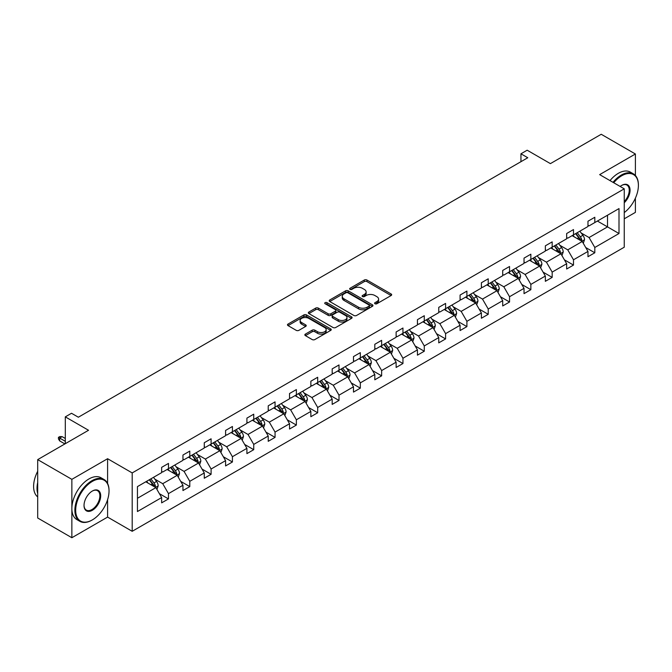 <?xml version="1.0" encoding="UTF-8"?>
<svg xmlns="http://www.w3.org/2000/svg" width="672" height="672" viewBox="0 0 672 672"><rect width="100%" height="100%" fill="white"/><g stroke="black" fill="none" stroke-linecap="round" stroke-linejoin="round"><path stroke-width="1.01" d="M374.984 303.752A1.327 0.764 0 0 0 376.858 303.752L391.112 295.529A1.898 1.092 0 0 0 391.667 294.756A1.898 1.092 0 0 0 391.112 293.975L366.971 280.039A1.898 1.092 0 0 0 364.283 280.039L350.036 288.271A1.327 0.764 0 0 0 349.65 288.809A1.327 0.764 0 0 0 350.036 289.355A1.327 0.764 0 0 0 351.91 289.355L353.758 288.288A6.073 3.503 0 0 1 362.342 288.288L364.35 289.447A6.073 3.503 0 0 1 366.131 291.925A6.073 3.503 0 0 1 364.35 294.403L362.51 295.47A1.327 0.764 0 0 0 362.124 296.008A1.327 0.764 0 0 0 362.51 296.554A1.327 0.764 0 0 0 364.384 296.554L366.232 295.487A6.073 3.503 0 0 1 374.816 295.487L376.824 296.654A6.073 3.503 0 0 1 378.605 299.132A6.073 3.503 0 0 1 376.824 301.61L374.984 302.669A1.327 0.764 0 0 0 374.598 303.215A1.327 0.764 0 0 0 374.984 303.752L374.984 302.669M635.393 175.484L635.393 153.997L601.23 134.274L550.402 163.624L527.167 150.209L520.951 153.796L520.951 161.683M624.254 218.803L635.393 212.377L635.393 198.156M107.596 483.462L107.596 458.716L71.862 479.346L71.862 537.726L37.699 518.003L37.699 459.623L88.536 430.273L65.302 416.867L65.302 443.688M71.862 479.346L37.699 459.623M305.407 334.093A1.898 1.092 0 0 0 304.844 334.866A1.898 1.092 0 0 0 305.407 335.639L312.178 339.553A1.898 1.092 0 0 0 314.857 339.553L330.683 330.414A1.898 1.092 0 0 0 331.246 329.641A1.898 1.092 0 0 0 330.683 328.868L306.541 314.924A1.898 1.092 0 0 0 303.862 314.924L288.036 324.064A1.898 1.092 0 0 0 287.482 324.836A1.898 1.092 0 0 0 288.036 325.609L296.218 330.338A1.898 1.092 0 0 0 298.897 330.338L305.676 326.424A1.898 1.092 0 0 0 306.23 325.651A1.898 1.092 0 0 0 305.676 324.878L301.619 322.535A5.074 2.932 0 0 1 300.132 320.46A5.074 2.932 0 0 1 303.257 317.755A5.074 2.932 0 0 1 308.792 318.394L324.685 327.566A5.074 2.932 0 0 1 326.172 329.641A5.074 2.932 0 0 1 323.039 332.346A5.074 2.932 0 0 1 317.512 331.708L314.857 330.179A1.898 1.092 0 0 0 312.178 330.179L305.407 334.093L305.407 335.639M65.302 416.867L71.518 413.272L78.355 417.22L527.78 157.744L520.951 153.796M107.596 458.716L132.191 472.92L624.254 188.824L624.254 247.204L132.191 531.3L132.191 472.92M635.393 153.997L599.659 174.628L624.254 188.824M353.892 315.47A1.898 1.092 0 0 0 356.572 315.47L372.397 306.331A1.898 1.092 0 0 0 372.96 305.558A1.898 1.092 0 0 0 372.397 304.786L348.256 290.842A1.898 1.092 0 0 0 345.576 290.842L329.75 299.981A1.898 1.092 0 0 0 329.196 300.754A1.898 1.092 0 0 0 329.75 301.526L353.892 315.47M325.651 304.046A1.327 0.764 0 0 1 326.995 304.231L326.995 302.652L351.54 316.823A1.898 1.092 0 0 1 352.103 317.596A1.898 1.092 0 0 1 351.54 318.368L335.714 327.508A1.898 1.092 0 0 1 333.035 327.508L308.893 313.572L315.664 309.691L315.664 308.112L308.893 312.018A1.898 1.092 0 0 0 308.339 312.799A1.898 1.092 0 0 0 308.893 313.572L308.893 312.018M315.664 309.691A1.898 1.092 0 0 1 318.343 309.691L318.343 308.112A1.898 1.092 0 0 0 315.664 308.112M318.343 308.112L328.138 313.765A1.898 1.092 0 0 0 330.817 313.765L335.311 311.17A1.898 1.092 0 0 0 335.874 310.397A1.898 1.092 0 0 0 335.311 309.624L325.122 303.736A1.327 0.764 0 0 1 324.736 303.198A1.327 0.764 0 0 1 325.55 302.484A1.327 0.764 0 0 1 326.995 302.652M137.449 486.604L161.641 472.643L161.641 467.359L168.47 463.411L168.47 468.695L182.952 460.337L182.952 455.045L189.79 451.105L189.79 456.389L204.271 448.031L204.271 442.739L211.1 438.799L211.1 444.083L225.59 435.716L225.59 430.433L232.42 426.493L232.42 431.777L246.91 423.41L246.91 418.127L253.739 414.179L253.739 419.471L268.22 411.104L268.22 405.821L275.058 401.873L275.058 407.165L289.54 398.798L289.54 393.515L296.369 389.567L296.369 394.85L310.859 386.492L310.859 381.209L317.688 377.261L317.688 382.544L332.178 374.186L332.178 368.894L339.007 364.955L339.007 370.238L353.489 361.88L353.489 356.588L360.326 352.649L360.326 357.932L374.808 349.566L374.808 344.282L381.637 340.343L381.637 345.626L396.127 337.26L396.127 331.976L402.956 328.028L402.956 333.32L417.438 324.954L417.438 319.67L424.276 315.722L424.276 321.014L438.757 312.648L438.757 307.364L445.595 303.416L445.595 308.7L460.076 300.342L460.076 295.058L466.906 291.11L466.906 296.394L481.396 288.036L481.396 282.744L488.225 278.804L488.225 284.088L502.706 275.73L502.706 270.438L509.544 266.498L509.544 271.782L524.026 263.416L524.026 258.132L530.855 254.192L530.855 259.476L545.345 251.11L545.345 245.826L552.174 241.878L552.174 247.17L566.664 238.804L566.664 233.52L573.493 229.572L573.493 234.856L587.975 226.498L587.975 221.214L594.812 217.266L594.812 222.55L618.996 208.589L618.996 233.52L594.812 247.481L594.812 252.773L587.975 256.712L587.975 251.429L573.493 259.787L573.493 265.079L566.664 269.018L566.664 263.735L552.174 272.101L552.174 277.385L545.345 281.324L545.345 276.041L530.855 284.407L530.855 289.691L524.026 293.639L524.026 288.347L509.544 296.713L509.544 301.997L502.706 305.945L502.706 300.653L488.225 309.019L488.225 314.303L481.396 318.251L481.396 312.967L466.906 321.325L466.906 326.609L460.076 330.557L460.076 325.273L445.595 333.631L445.595 338.923L438.757 342.863L438.757 337.579L424.276 345.937L424.276 351.229L417.438 355.169L417.438 349.885L402.956 358.252L402.956 363.535L396.127 367.475L396.127 362.191L381.637 370.558L381.637 375.841L374.808 379.789L374.808 374.497L360.326 382.864L360.326 388.147L353.489 392.095L353.489 386.803L339.007 395.17L339.007 400.453L332.178 404.401L332.178 399.118L317.688 407.476L317.688 412.759L310.859 416.707L310.859 411.424L296.369 419.782L296.369 425.074L289.54 429.013L289.54 423.73L275.058 432.088L275.058 437.38L268.22 441.319L268.22 436.036L253.739 444.402L253.739 449.686L246.91 453.625L246.91 448.342L232.42 456.708L232.42 461.992L225.59 465.94L225.59 460.648L211.1 469.014L211.1 474.298L204.271 478.246L204.271 472.954L189.79 481.32L189.79 486.604L182.952 490.552L182.952 485.268L168.47 493.626L168.47 498.91L161.641 502.858L161.641 497.574L137.449 511.535L137.449 486.604M167.101 469.484L177.215 475.322L162.733 483.689L154.82 479.119M162.733 483.689L168.47 493.626M177.215 475.322L182.952 485.268M161.641 471.383L162.733 472.013L168.47 468.695M188.42 457.178L198.534 463.016L184.052 471.383L176.14 466.813M184.052 471.383L189.79 481.32M198.534 463.016L204.271 472.954M182.952 459.068L184.052 459.707L189.79 456.389M209.74 444.872L219.853 450.71L205.363 459.068L197.459 454.507M205.363 459.068L211.1 469.014M219.853 450.71L225.59 460.648M204.271 446.762L205.363 447.392L211.1 444.083M231.059 432.566L241.164 438.404L226.682 446.762L218.77 442.201M226.682 446.762L232.42 456.708M241.164 438.404L246.91 448.342M225.59 434.456L226.682 435.086L232.42 431.777M252.37 420.26L262.483 426.098L248.002 434.456L240.089 429.895M248.002 434.456L253.739 444.402M262.483 426.098L268.22 436.036M246.91 422.15L248.002 422.78L253.739 419.471M273.689 407.946L283.802 413.784L269.312 422.15L261.408 417.581M269.312 422.15L275.058 432.088M283.802 413.784L289.54 423.73M268.22 409.844L269.312 410.474L275.058 407.165M295.008 395.64L305.122 401.478L290.632 409.844L282.727 405.275M290.632 409.844L296.369 419.782M305.122 401.478L310.859 411.424M289.54 397.538L290.632 398.168L296.369 394.85M316.319 383.334L326.432 389.172L311.951 397.538L304.038 392.969M311.951 397.538L317.688 407.476M326.432 389.172L332.178 399.118M310.859 385.232L311.951 385.862L317.688 382.544M337.638 371.028L347.752 376.866L333.27 385.232L325.357 380.663M333.27 385.232L339.007 395.17M347.752 376.866L353.489 386.803M332.178 372.918L333.27 373.556L339.007 370.238M358.957 358.722L369.071 364.56L354.581 372.918L346.676 368.357M354.581 372.918L360.326 382.864M369.071 364.56L374.808 374.497M353.489 360.612L354.581 361.242L360.326 357.932M380.276 346.416L390.382 352.254L375.9 360.612L367.996 356.051M375.9 360.612L381.637 370.558M390.382 352.254L396.127 362.191M374.808 348.306L375.9 348.936L381.637 345.626M401.587 334.11L411.701 339.948L397.219 348.306L389.306 343.745M397.219 348.306L402.956 358.252M411.701 339.948L417.438 349.885M396.127 336L397.219 336.63L402.956 333.32M422.906 321.796L433.02 327.634L418.538 336L410.626 331.43M418.538 336L424.276 345.937M433.02 327.634L438.757 337.579M417.438 323.694L418.538 324.324L424.276 321.014M444.226 309.49L454.339 315.328L439.849 323.694L431.945 319.124M439.849 323.694L445.595 333.631M454.339 315.328L460.076 325.273M438.757 311.388L439.849 312.018L445.595 308.7M465.545 297.184L475.65 303.022L461.168 311.388L453.256 306.818M461.168 311.388L466.906 321.325M475.65 303.022L481.396 312.967M460.076 299.082L461.168 299.712L466.906 296.394M486.856 284.878L496.969 290.716L482.488 299.082L474.575 294.512M482.488 299.082L488.225 309.019M496.969 290.716L502.706 300.653M481.396 286.768L482.488 287.406L488.225 284.088M508.175 272.572L518.288 278.41L503.807 286.768L495.894 282.206M503.807 286.768L509.544 296.713M518.288 278.41L524.026 288.347M502.706 274.462L503.807 275.092L509.544 271.782M529.494 260.266L539.608 266.104L525.118 274.462L517.213 269.9M525.118 274.462L530.855 284.407M539.608 266.104L545.345 276.041M524.026 262.156L525.118 262.786L530.855 259.476M550.813 247.96L560.918 253.798L546.437 262.156L538.524 257.594M546.437 262.156L552.174 272.101M560.918 253.798L566.664 263.735M545.345 249.85L546.437 250.48L552.174 247.17M572.124 235.645L582.238 241.483L567.756 249.85L559.843 245.28M567.756 249.85L573.493 259.787M582.238 241.483L587.975 251.429M566.664 237.544L567.756 238.174L573.493 234.856M597.408 221.054L607.522 226.892L589.067 237.544L581.162 232.974M589.067 237.544L594.812 247.481M618.996 233.52L607.522 226.892L607.522 215.216L618.996 208.589M71.862 537.726L107.596 517.096L132.191 531.3M587.975 225.238L589.067 225.868L594.812 222.55M137.449 498.28L155.896 487.628L145.79 481.79M155.896 487.628L161.641 497.574M585.724 247.523L594.812 252.773M564.404 259.829L573.493 265.079M543.085 272.135L552.174 277.385M521.774 284.441L530.855 289.691M500.455 296.755L509.544 301.997M479.136 309.061L488.225 314.303M457.817 321.367L466.906 326.609M436.506 333.673L445.595 338.923M415.187 345.979L424.276 351.229M393.868 358.285L402.956 363.535M372.557 370.591L381.637 375.841M351.238 382.906L360.326 388.147M329.918 395.212L339.007 400.453M308.599 407.518L317.688 412.759M287.288 419.824L296.369 425.074M265.969 432.13L275.058 437.38M244.65 444.436L253.739 449.686M223.331 456.742L232.42 461.992M202.02 469.056L211.1 474.298M180.701 481.362L189.79 486.604M159.382 493.668L168.47 498.91M107.596 517.096L107.596 499.666M375.514 303.946L376.824 303.181A6.073 3.503 0 0 0 378.605 300.703L378.605 299.132M366.131 291.925L366.131 293.504A6.073 3.503 0 0 1 364.35 295.982L363.04 296.738M391.087 295.546L366.971 281.618A1.898 1.092 0 0 0 364.283 281.618L350.566 289.54M372.372 306.348L348.256 292.421A1.898 1.092 0 0 0 345.576 292.421L329.776 301.543M369.046 306.096A1.327 0.764 0 0 0 369.44 305.558A1.327 0.764 0 0 0 369.046 305.012L347.852 292.782A1.327 0.764 0 0 0 345.979 292.782L344.03 293.899A6.073 3.503 0 0 0 342.258 296.377A6.073 3.503 0 0 0 344.03 298.855L358.52 307.222A6.073 3.503 0 0 0 367.105 307.222L369.046 306.096L369.046 307.675A1.327 0.764 0 0 0 369.44 307.138L369.44 305.558M342.258 296.377L342.258 297.956A6.073 3.503 0 0 0 344.03 300.434L344.03 298.855M369.046 307.675L367.105 308.801A6.073 3.503 0 0 1 358.52 308.801L344.03 300.434M318.343 309.691L328.138 315.344A1.898 1.092 0 0 0 330.817 315.344L335.311 312.749A1.898 1.092 0 0 0 335.874 311.976L335.874 310.397M326.995 304.231L351.515 318.385M338.302 319.628A5.074 2.932 0 0 0 343.829 320.267A5.074 2.932 0 0 0 346.962 317.562A5.074 2.932 0 0 0 345.475 315.487L339.872 312.253A1.898 1.092 0 0 0 337.193 312.253L332.699 314.849A1.898 1.092 0 0 0 332.144 315.622A1.898 1.092 0 0 0 332.699 316.394L338.302 319.628L338.302 321.208A5.074 2.932 0 0 0 343.829 321.846A5.074 2.932 0 0 0 346.962 319.133L346.962 317.562M332.144 315.622L332.144 317.201A1.898 1.092 0 0 0 332.699 317.974L332.699 316.394M338.302 321.208L332.699 317.974M326.172 329.641L326.172 331.22A5.074 2.932 0 0 1 323.039 333.925A5.074 2.932 0 0 1 317.512 333.287L314.857 331.758A1.898 1.092 0 0 0 312.178 331.758L305.432 335.656M300.132 320.46L300.132 322.039A5.074 2.932 0 0 0 301.619 324.114L301.619 322.535M305.651 326.441L301.619 324.114M330.683 328.868L330.683 330.414L306.541 316.504A1.898 1.092 0 0 0 303.862 316.504L288.061 325.626M583.279 243.289L584.531 239.66A5.124 2.957 -120 0 0 582.901 235.292L579.835 231.202M574.325 236.922L572.998 235.141M581.482 241.046L581.767 239.879A5.124 2.957 -120 0 0 580.306 236.796L577.231 232.697M575.954 233.436L579.331 237.947A2.612 1.504 60 0 1 579.802 238.736L581.767 239.879M575.593 233.646L578.659 237.745A5.124 2.957 60 0 1 579.936 240.156M624.254 212.587A23.579 13.608 120 0 0 638.4 185.396A23.579 13.608 120 0 0 621.726 175.77A23.579 13.608 120 0 0 613.729 182.75M613.015 182.339A24.158 13.944 -60 0 1 621.323 175.056A24.158 13.944 -60 0 1 633.394 173.863A24.158 13.944 -60 0 1 638.4 184.918A24.158 13.944 -60 0 1 638.4 185.161M620.172 186.463A11.785 6.804 -60 0 1 621.726 185.396L621.726 185.396A11.785 6.804 -60 0 1 629.966 188.79A11.785 6.804 -60 0 1 624.254 202.734M610.008 180.6A24.158 13.944 -60 0 1 618.316 173.326A24.158 13.944 -60 0 1 630.395 172.124L633.394 173.863M624.254 201.583A11.206 6.468 120 0 0 626.926 185.077A11.206 6.468 120 0 0 621.524 185.514M91.946 520.136L92.358 519.901A23.579 13.608 120 0 0 109.032 491.022A23.579 13.608 120 0 0 92.358 481.396A23.579 13.608 120 0 0 75.684 510.275A23.579 13.608 120 0 0 92.358 519.901L91.946 520.136A24.158 13.944 -60 0 1 79.867 521.329A24.158 13.944 -60 0 1 76.171 501.976A24.158 13.944 -60 0 1 91.946 480.69A24.158 13.944 -60 0 1 104.026 479.489A24.158 13.944 -60 0 1 109.032 490.552A24.158 13.944 -60 0 1 109.032 490.787M92.358 510.275A11.785 6.804 -60 0 1 84.025 505.462A11.785 6.804 -60 0 1 92.358 491.022L92.358 491.022A11.785 6.804 -60 0 1 100.691 495.835A11.785 6.804 -60 0 1 92.358 510.275M84.025 505.218A11.206 6.468 120 0 0 86.344 510.115A11.206 6.468 120 0 0 91.946 509.561A11.206 6.468 120 0 0 99.271 499.691A11.206 6.468 120 0 0 97.549 490.703A11.206 6.468 120 0 0 92.148 491.148M79.867 521.329L76.86 519.599A24.158 13.944 -60 0 1 73.164 500.237A24.158 13.944 -60 0 1 88.939 478.951A24.158 13.944 -60 0 1 101.018 477.758L104.026 479.489M37.699 493.55A24.158 13.944 -60 0 1 37.699 482.504M37.699 496.902A24.158 13.944 -60 0 1 37.699 471.265M561.96 255.595L563.22 251.966A5.124 2.957 -120 0 0 561.582 247.607L558.516 243.508M553.014 249.228L551.678 247.456M560.162 253.361L560.448 252.185A5.124 2.957 -120 0 0 558.986 249.102L555.92 245.003M554.635 245.75L558.012 250.253A2.612 1.504 60 0 1 558.482 251.051L560.448 252.185M554.274 245.952L557.348 250.051A5.124 2.957 60 0 1 558.625 252.47M540.641 267.901L541.901 264.272A5.124 2.957 -120 0 0 540.263 259.913L537.197 255.814M531.695 261.534L530.368 259.762M538.852 265.667L539.137 264.491A5.124 2.957 -120 0 0 537.667 261.408L534.601 257.317M533.316 258.056L536.693 262.559A2.612 1.504 60 0 1 537.172 263.357L539.137 264.491M532.963 258.258L536.029 262.357A5.124 2.957 60 0 1 537.306 264.776M519.322 280.207L520.582 276.578A5.124 2.957 -120 0 0 518.952 272.219L515.878 268.12M510.376 273.84L509.048 272.068M517.532 277.973L517.818 276.797A5.124 2.957 -120 0 0 516.348 273.714L513.282 269.623M511.997 270.362L515.374 274.865A2.612 1.504 60 0 1 515.852 275.663L517.818 276.797M511.644 270.564L514.71 274.663A5.124 2.957 60 0 1 515.987 277.082M498.011 292.513L499.262 288.884A5.124 2.957 -120 0 0 497.633 284.525L494.567 280.426M489.065 286.146L487.729 284.374M496.213 290.279L496.499 289.103A5.124 2.957 -120 0 0 495.037 286.02L491.963 281.929M490.686 282.668L494.063 287.179A2.612 1.504 60 0 1 494.533 287.969L496.499 289.103M490.325 282.878L493.399 286.969A5.124 2.957 60 0 1 494.668 289.388M476.692 304.819L477.952 301.19A5.124 2.957 -120 0 0 476.314 296.831L473.248 292.74M467.746 298.46L466.41 296.68M474.894 302.585L475.18 301.409A5.124 2.957 -120 0 0 473.718 298.334L470.652 294.235M469.367 294.974L472.744 299.485A2.612 1.504 60 0 1 473.214 300.275L475.18 301.409M469.014 295.184L472.08 299.275A5.124 2.957 60 0 1 473.357 301.694M455.372 317.125L456.632 313.496A5.124 2.957 -120 0 0 454.994 309.137L451.928 305.046M446.426 310.766L445.099 308.986M453.583 314.891L453.869 313.715A5.124 2.957 -120 0 0 452.399 310.64L449.333 306.541M448.048 307.28L451.424 311.791A2.612 1.504 60 0 1 451.903 312.581L453.869 313.715M447.695 307.49L450.761 311.581A5.124 2.957 60 0 1 452.038 314M434.062 329.44L435.313 325.811A5.124 2.957 -120 0 0 433.684 321.443L430.609 317.352M425.107 323.072L423.78 321.292M432.264 327.197L432.55 326.029A5.124 2.957 -120 0 0 431.088 322.946L428.014 318.847M426.737 319.586L430.114 324.097A2.612 1.504 60 0 1 430.584 324.887L432.55 326.029M426.376 319.796L429.442 323.896A5.124 2.957 60 0 1 430.718 326.306M412.742 341.746L413.994 338.117A5.124 2.957 -120 0 0 412.364 333.757L409.298 329.658M403.796 335.378L402.461 333.606M410.945 339.511L411.23 338.335A5.124 2.957 -120 0 0 409.769 335.252L406.703 331.153M405.418 331.901L408.794 336.403A2.612 1.504 60 0 1 409.265 337.201L411.23 338.335M405.056 332.102L408.131 336.202A5.124 2.957 60 0 1 409.399 338.621M391.423 354.052L392.683 350.423A5.124 2.957 -120 0 0 391.045 346.063L387.979 341.964M382.477 347.684L381.15 345.912M389.626 351.817L389.92 350.641A5.124 2.957 -120 0 0 388.45 347.558L385.384 343.468M384.098 344.207L387.475 348.709A2.612 1.504 60 0 1 387.946 349.507L389.92 350.641M383.746 344.408L386.812 348.508A5.124 2.957 60 0 1 388.088 350.927M370.104 366.358L371.364 362.729A5.124 2.957 -120 0 0 369.726 358.369L366.66 354.27M361.158 359.99L359.831 358.218M368.315 364.123L368.6 362.947A5.124 2.957 -120 0 0 367.13 359.864L364.064 355.774M362.779 356.513L366.156 361.015A2.612 1.504 60 0 1 366.635 361.813L368.6 362.947M362.426 356.714L365.492 360.814A5.124 2.957 60 0 1 366.769 363.233M348.793 378.664L350.045 375.035A5.124 2.957 -120 0 0 348.415 370.675L345.341 366.576M339.839 372.296L338.512 370.524M346.996 376.429L347.281 375.253A5.124 2.957 -120 0 0 345.82 372.17L342.745 368.08M341.468 368.819L344.845 373.33A2.612 1.504 60 0 1 345.316 374.119L347.281 375.253M341.107 369.029L344.173 373.12A5.124 2.957 60 0 1 345.45 375.539M327.474 390.97L328.726 387.341A5.124 2.957 -120 0 0 327.096 382.981L324.03 378.89M318.528 384.611L317.192 382.83M325.676 388.735L325.962 387.559A5.124 2.957 -120 0 0 324.5 384.485L321.434 380.386M320.149 381.125L323.526 385.636A2.612 1.504 60 0 1 323.996 386.425L325.962 387.559M319.788 381.335L322.862 385.426A5.124 2.957 60 0 1 324.139 387.845M306.155 403.276L307.415 399.647A5.124 2.957 -120 0 0 305.777 395.287L302.711 391.196M297.209 396.917L295.882 395.136M304.366 401.041L304.651 399.865A5.124 2.957 -120 0 0 303.181 396.791L300.115 392.692M298.83 393.431L302.207 397.942A2.612 1.504 60 0 1 302.686 398.731L304.651 399.865M298.477 393.641L301.543 397.732A5.124 2.957 60 0 1 302.82 400.151M284.836 415.59L286.096 411.961A5.124 2.957 -120 0 0 284.458 407.593L281.392 403.502M275.89 409.223L274.562 407.442M283.046 413.356L283.332 412.18A5.124 2.957 -120 0 0 281.862 409.097L278.796 404.998M277.511 405.745L280.888 410.248A2.612 1.504 60 0 1 281.366 411.037L283.332 412.18M277.158 405.947L280.224 410.046A5.124 2.957 60 0 1 281.501 412.457M263.525 427.896L264.776 424.267A5.124 2.957 -120 0 0 263.147 419.908L260.081 415.808M254.579 421.529L253.243 419.756M261.727 425.662L262.013 424.486A5.124 2.957 -120 0 0 260.551 421.403L257.477 417.304M256.2 418.051L259.577 422.554A2.612 1.504 60 0 1 260.047 423.352L262.013 424.486M255.839 418.253L258.905 422.352A5.124 2.957 60 0 1 260.182 424.771M242.206 440.202L243.466 436.573A5.124 2.957 -120 0 0 241.828 432.214L238.762 428.114M233.26 433.835L231.924 432.062M240.408 437.968L240.694 436.792A5.124 2.957 -120 0 0 239.232 433.709L236.166 429.618M234.881 430.357L238.258 434.86A2.612 1.504 60 0 1 238.728 435.658L240.694 436.792M234.528 430.559L237.594 434.658A5.124 2.957 60 0 1 238.871 437.077M220.886 452.508L222.146 448.879A5.124 2.957 -120 0 0 220.508 444.52L217.442 440.42M211.94 446.141L210.613 444.368M219.097 450.274L219.383 449.098A5.124 2.957 -120 0 0 217.913 446.015L214.847 441.924M213.562 442.663L216.938 447.174A2.612 1.504 60 0 1 217.417 447.964L219.383 449.098M213.209 442.865L216.275 446.964A5.124 2.957 60 0 1 217.552 449.383M199.576 464.814L200.827 461.185A5.124 2.957 -120 0 0 199.198 456.826L196.123 452.726M190.621 458.447L189.294 456.674M197.778 462.58L198.064 461.404A5.124 2.957 -120 0 0 196.594 458.321L193.528 454.23M192.251 454.969L195.619 459.48A2.612 1.504 60 0 1 196.098 460.27L198.064 461.404M191.89 455.179L194.956 459.27A5.124 2.957 60 0 1 196.232 461.689M178.256 477.12L179.508 473.491A5.124 2.957 -120 0 0 177.878 469.132L174.812 465.041M169.31 470.761L167.975 468.98M176.459 474.886L176.744 473.71A5.124 2.957 -120 0 0 175.283 470.635L172.217 466.536M170.932 467.275L174.308 471.786A2.612 1.504 60 0 1 174.779 472.576L176.744 473.71M170.57 467.485L173.645 471.576A5.124 2.957 60 0 1 174.913 473.995M156.937 489.434L158.197 485.797A5.124 2.957 -120 0 0 156.559 481.438L153.493 477.347M147.991 483.067L146.656 481.286M155.14 487.192L155.434 486.016A5.124 2.957 -120 0 0 153.964 482.941L150.898 478.842M149.612 479.581L152.989 484.092A2.612 1.504 60 0 1 153.46 484.882L155.434 486.016M149.26 479.791L152.326 483.882A5.124 2.957 60 0 1 153.602 486.301M59.674 440.908L58.439 438.942L58.439 437.363L59.808 436.573L62.135 436.649L59.674 438.068L59.674 440.908L64.89 443.923M58.439 437.363L65.302 441.319M62.135 436.649L65.302 438.48M376.824 303.181L376.824 301.61M362.51 296.554L362.51 295.47M364.35 295.982L364.35 294.403M350.036 289.355L350.036 288.271M364.283 281.618L364.283 280.039M366.971 281.618L366.971 280.039M391.112 295.529L391.112 293.975M329.75 301.526L329.75 299.981M345.576 292.421L345.576 290.842M348.256 292.421L348.256 290.842M372.397 306.331L372.397 304.786M358.52 308.801L358.52 307.222M367.105 308.801L367.105 307.222M328.138 315.344L328.138 313.765M330.817 315.344L330.817 313.765M335.311 312.749L335.311 311.17M351.54 318.368L351.54 316.823M312.178 331.758L312.178 330.179M314.857 331.758L314.857 330.179M317.512 333.287L317.512 331.708M305.676 326.424L305.676 324.878M288.036 325.609L288.036 324.064M303.862 316.504L303.862 314.924M306.541 316.504L306.541 314.924M581.868 241.273L584.497 239.753M580.306 236.796L582.901 235.292M577.206 238.585L578.659 237.745M560.549 253.579L563.186 252.059M558.986 249.102L561.582 247.607M555.887 250.891L557.348 250.051M539.238 265.885L541.867 264.373M537.667 261.408L540.263 259.913M534.576 263.197L536.029 262.357M517.919 278.2L520.548 276.679M516.348 273.714L518.952 272.219M513.257 275.503L514.71 274.663M496.6 290.506L499.229 288.985M495.037 286.02L497.633 284.525M491.938 287.809L493.399 286.969M475.28 302.812L477.918 301.291M473.718 298.334L476.314 296.831M470.618 300.115L472.08 299.275M453.97 315.118L456.599 313.597M452.399 310.64L454.994 309.137M449.308 312.421L450.761 311.581M432.65 327.424L435.28 325.903M431.088 322.946L433.684 321.443M427.988 324.736L429.442 323.896M411.331 339.73L413.96 338.209M409.769 335.252L412.364 333.757M406.669 337.042L408.131 336.202M390.02 352.036L392.65 350.524M388.45 347.558L391.045 346.063M385.35 349.348L386.812 348.508M368.701 364.35L371.33 362.83M367.13 359.864L369.726 358.369M364.039 361.654L365.492 360.814M347.382 376.656L350.011 375.136M345.82 372.17L348.415 370.675M342.72 373.96L344.173 373.12M326.063 388.962L328.7 387.442M324.5 384.485L327.096 382.981M321.401 386.266L322.862 385.426M304.752 401.268L307.381 399.748M303.181 396.791L305.777 395.287M300.09 398.58L301.543 397.732M283.433 413.574L286.062 412.054M281.862 409.097L284.458 407.593M278.771 410.886L280.224 410.046M262.114 425.88L264.743 424.36M260.551 421.403L263.147 419.908M257.452 423.192L258.905 422.352M240.794 438.186L243.432 436.674M239.232 433.709L241.828 432.214M236.132 435.498L237.594 434.658M219.484 450.5L222.113 448.98M217.913 446.015L220.508 444.52M214.822 447.804L216.275 446.964M198.164 462.806L200.794 461.286M196.594 458.321L199.198 456.826M193.502 460.11L194.956 459.27M176.845 475.112L179.474 473.592M175.283 470.635L177.878 469.132M172.183 472.416L173.645 471.576M155.534 487.418L158.164 485.898M153.964 482.941L156.559 481.438M150.864 484.73L152.326 483.882M638.4 185.396L638.4 184.918M109.032 491.022L109.032 490.552"/></g></svg>
